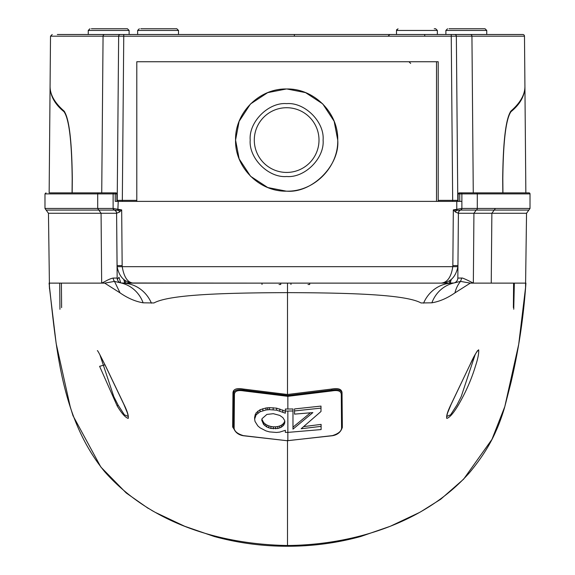 <?xml version="1.0" encoding="UTF-8"?>
<svg xmlns="http://www.w3.org/2000/svg" width="575" height="575" viewBox="0 0 575 575"><rect width="100%" height="100%" fill="white"/><g stroke="black" fill="none" stroke-linecap="round" stroke-linejoin="round"><path stroke-width="0.86" d="M233.687 390.554L233.666 393.429C234.061 390.145 237.482 389.023 243.908 390.073L243.699 390.921L287.852 396.333L332.005 390.921L331.797 390.073C338.222 389.023 341.643 390.145 342.039 393.429L342.341 427.347C340.882 432.048 337.575 434.844 332.415 435.735L287.852 440.63M234.133 428.224L234.428 394.27A1.021 0.862 0.5 0 1 233.666 393.429L233.364 427.347C234.823 432.048 238.129 434.844 243.29 435.735L287.852 440.802L243.311 435.62C237.489 433.787 234.428 431.322 234.133 428.224A1.021 0.898 -179.5 0 1 233.364 427.347M332.005 390.921C337.892 389.915 340.982 391.029 341.277 394.27A1.021 0.862 -0.5 0 0 342.039 393.429L342.039 392.725L342.039 393.429M341.277 394.27L341.572 428.224A1.021 0.898 -0.5 0 0 342.341 427.347M341.572 428.224C341.277 431.322 338.215 433.787 332.393 435.62L287.852 440.68L287.852 432.393L321.102 429.575L321.102 424.386L303.837 426.592M234.428 394.27C234.722 391.029 237.813 389.915 243.699 390.921M285.351 411.204L276.618 408.164L269.467 407.646L265.988 407.977L260.065 409.745L256.105 412.85L256.105 414.855L260.065 411.757L265.988 409.982L269.467 409.652L276.618 410.169L285.351 413.195L285.351 409.033L292.977 408.983L292.977 410.981L287.852 411.046L287.852 432.393L285.351 432.378L285.351 430.431M256.105 412.85L254.632 417.091L254.632 419.089L256.105 414.855M292.977 427.182L310.299 412.915M294.529 408.933L320.994 406.094L320.994 408.121L294.529 410.931L294.529 408.933M285.351 430.308L279.723 432.105L276.539 432.457L269.467 431.89L265.988 430.898L260.065 427.829L257.808 425.888L255.034 421.446L254.632 419.089M255.034 414.848L255.034 416.853M257.808 411.147L257.808 413.159M260.065 409.745L260.065 411.757M262.847 408.696L262.847 410.701M265.988 407.977L265.988 409.982M267.691 407.754L267.691 409.767M269.467 407.646L269.467 409.652M273.168 407.718L273.168 409.723M276.618 408.164L276.618 410.169M279.795 408.926L279.795 410.924M282.756 409.953L282.756 411.952M285.351 412.642L285.351 413.195M321.102 426.363L301.156 428.749L320.994 411.492L320.994 408.121M294.529 410.931L294.529 414.129L312.865 412.591L292.977 429.137L292.977 428.576M292.977 429.137L292.977 410.981M285.351 411.032L287.852 411.046M263.602 424.458L266.843 427.009L270.954 428.476L277.797 428.526L281.463 427.132L283.942 424.86L284.869 421.942L284.611 420.404L282.871 417.615L279.759 415.409L273.319 413.691L266.879 414.424L262.027 418.693L261.776 420.224L263.602 424.458L263.602 422.46L261.884 419.232M263.731 424.652L263.602 422.46M284.697 420.943L284.611 423.466M284.611 421.468L283.942 422.862L283.942 424.86M283.942 422.862L282.871 424.084L282.871 426.082M282.871 424.084L281.463 425.141L281.463 427.132M281.463 425.141L279.759 425.974L279.759 427.973M279.759 425.974L277.797 426.528L277.797 428.526M277.797 426.528L275.612 426.823L275.612 428.821M275.612 426.823L273.319 426.83L273.319 428.828M273.319 426.83L270.954 426.478L270.954 428.476M270.954 426.478L268.805 425.859L268.805 427.857M268.805 425.859L266.843 425.011L266.843 427.009M266.843 425.011L265.14 423.919L265.14 425.917M265.14 423.919L263.731 422.654M97.657 350.843L97.376 350.714C97.362 349.866 99.899 354.595 105.002 364.902L123.862 404.347L127.449 413.044L128.275 416.465L124.387 414.812L118.105 405.102L113.8 396.599L99.842 354.603M117.171 405.914C121.627 413.317 125.307 417.479 128.218 418.406C128.771 415.905 127.305 411.139 123.819 404.11L105.009 364.802L99.604 366.325L117.171 405.914L118.105 405.102M457.829 405.914C453.33 413.36 449.65 417.529 446.789 418.413C446.128 416.192 447.58 411.456 451.138 404.211L469.991 364.802C473.613 356.694 476.503 351.699 478.666 349.808C479.004 353.201 477.911 358.692 475.41 366.297C471.284 379.845 465.427 393.048 457.829 405.914M475.158 354.603L461.2 396.599L456.895 405.102L450.613 414.812L446.725 416.465L447.551 413.044L451.138 404.347L469.919 364.952M129.979 283.123L147.861 283.123L129.979 283.123A3.407 3.407 0 0 0 131.265 282.871M445.036 283.123L427.153 283.123L445.036 283.123A3.407 3.407 0 0 1 443.742 282.871M44.979 208.459L46.144 210.076L98.821 210.076L97.7 208.459L44.979 208.459L44.979 193.89L113.117 193.89L113.117 208.459L121.677 209.897L119.614 211.995L116.596 213.275L117.163 278.063A5.11 5.11 0 0 0 121.131 282.993L262.013 283.123L262.013 284.488M524.925 86.573L525.852 192.869M287.5 440.335L287.5 545.51C353.23 544.928 425.04 522.962 469.631 472.521C481.606 458.117 490.511 443.993 496.362 430.165C499.395 423.761 503.556 411.463 504.85 406.467L511.06 382.231C519.038 347.925 523.581 316.782 525.924 283.123L473.34 283.123C468.675 280.701 461.926 277.459 461.775 278.063L460.503 281.398L453.869 282.993A5.11 5.11 0 0 0 457.837 278.063A5.11 5.11 0 0 1 452.726 283.123L440.91 283.123L453.869 282.993A5.11 5.11 0 0 0 457.837 278.063L458.404 213.275L455.386 211.995L453.323 209.897L461.883 208.459L461.883 193.89A1.021 1.021 0 0 0 460.863 192.869L529 192.869A1.021 1.021 0 0 1 530.021 193.89L477.3 193.89L477.3 208.459L530.013 208.459L530.021 193.89M458.131 200.352L457.786 200.352A1.021 1.021 0 0 1 456.766 201.379L458.131 201.379L458.131 193.89L458.131 201.379L115.244 201.379L115.244 193.89L115.841 192.869L114.138 192.869L115.841 192.869A1.021 1.021 0 0 1 116.869 193.89L116.869 201.379L116.869 193.89L113.117 193.89L113.117 208.459A1.703 1.703 0 0 0 114.281 210.076A3.407 3.407 0 0 1 116.596 213.275L117.099 266.671C119.284 277.279 124.948 282.763 134.09 283.123L122.274 283.123A5.11 5.11 0 0 1 117.163 278.063L117.056 265.557L122.159 265.6L122.195 266.39C123.97 277.524 127.938 283.101 134.09 283.123L440.91 283.123C447.314 282.699 451.274 277.121 452.805 266.39L452.841 265.6L457.944 265.557L457.901 266.671C455.673 277.315 450.017 282.799 440.91 283.123M287.5 545.51C220.656 544.374 150.858 523.818 104.679 471.708C60.907 418.176 56.328 347.71 49.076 283.123L104.7 283.123L120.06 292.883C127.751 298.202 135.441 301.508 143.125 302.809L153.949 302.967C169.359 294.422 225.055 292.855 287.5 292.632L287.5 394.493L243.211 389.031C236.728 387.895 233.306 389.124 232.961 392.725L232.667 427.024L236.03 432.127M104.7 283.123L114.497 281.398L121.131 282.993A5.11 5.11 0 0 1 117.163 278.063L113.225 278.063C111.119 278.437 108.459 279.536 105.254 281.355L101.66 283.123L101.071 213.275L48.465 213.275M113.225 278.063A5.11 5.067 90 0 0 114.497 281.398L120.06 292.883M287.5 394.493L331.789 389.031C338.272 387.895 341.694 389.124 342.039 392.725M491.244 283.123L491.869 213.275L473.929 213.275L473.34 283.123L470.3 283.123L454.94 292.883C447.228 298.217 439.537 301.523 431.875 302.809L421.051 302.967C405.849 294.472 350.125 292.84 287.5 292.632L287.5 283.123L280.744 283.123L280.744 284.488L279.04 284.488C257.068 284.488 257.068 284.488 279.04 284.488M232.753 417.263L233.436 419.527M232.882 401.796L232.961 392.718M151.419 303.154A34.062 31.992 90 0 0 122.274 283.123M59.944 309.293L59.714 283.123M514.345 283.123L513.741 309.249M525.342 283.123L525.924 283.123M452.726 283.123A34.062 31.992 -90 0 0 423.581 303.154M470.3 283.123L460.503 281.398A34.062 30.166 -128 0 0 454.94 292.883M461.775 278.063L457.837 278.063L458.404 213.275L473.929 213.275L476.179 210.076L528.849 210.076L530.021 208.459M309.695 284.488L309.695 283.123L309.695 284.488L307.992 284.488C286.019 284.488 286.019 284.488 307.992 284.488M116.675 213.26A3.407 3.357 -90 0 0 114.439 210.091L114.281 210.076A3.407 3.407 0 0 1 116.596 213.275L101.071 213.275L98.821 210.076L114.281 210.076A1.703 1.703 0 0 1 113.117 208.459L97.7 208.459L97.7 193.89A1.021 0.992 -90 0 1 98.692 192.869L49.766 192.869M117.35 279.393L119.011 277.287L120.772 282.9M458.404 213.275A3.407 3.407 0 0 1 460.719 210.076L460.719 210.076A1.703 1.703 -0 0 0 461.883 208.459A1.703 1.703 0 0 1 460.719 210.076L476.179 210.076A1.703 1.653 90 0 0 477.3 208.459L461.883 208.459L461.883 193.89L458.131 193.89L459.159 192.869L459.748 193.904L459.756 201.379L456.773 201.379L456.773 209.271L457.154 210.357L460.719 210.076A3.407 3.407 0 0 0 458.404 213.275M457.901 266.671L117.099 266.671M119.614 211.995A3.407 1.265 60.9 0 0 118.558 210.278L121.677 209.897L122.159 265.6M113.39 208.495A1.703 1.61 -80.4 0 0 114.439 210.091L118.558 210.278L118.716 209.415M49.148 192.869L50.075 86.674M70.603 192.869L72.062 192.869L72.184 178.696C71.774 141.098 69.043 118.759 63.99 111.679C54.877 104.262 50.241 95.896 50.075 86.573M524.932 87.019C524.644 96.083 520.001 104.298 511.01 111.679C505.957 118.759 503.226 141.098 502.816 178.696L502.938 192.869M117.846 210.357L118.227 201.379L116.2 201.379M115.244 201.379L116.869 201.379M461.883 201.379L459.756 201.379M456.284 209.415L456.442 210.278L457.154 210.357M452.841 265.6L453.323 209.897L456.442 210.278A3.407 1.265 -60.9 0 0 455.386 211.995M114.281 210.076A1.703 1.703 0 0 1 113.117 208.459A1.703 1.703 0 0 0 114.281 210.076M113.117 193.89A1.021 1.021 0 0 1 114.138 192.869L98.692 192.869M460.863 192.869L459.159 192.869M458.325 213.26A3.407 3.357 90 0 1 460.561 210.091A1.703 1.61 80.4 0 0 461.61 208.495M461.883 208.459A1.703 1.703 0 0 1 460.719 210.076A1.703 1.703 0 0 0 461.883 208.459M125.278 280.507L125.307 283.123M124.854 283.123L123.704 279.364M451.296 279.364L450.146 283.123M50.083 85.783C49.802 94.221 54.445 102.63 64.005 111.004C69.101 118.083 71.868 140.645 72.299 178.696L72.177 192.869M502.823 192.869L502.701 178.696C503.125 140.724 505.885 118.155 510.995 111.004C520.346 102.81 524.997 94.587 524.925 86.329L524.486 36.182L471.938 36.182L473.268 192.869M136.792 201.379L136.792 200.359L122.324 200.359L123.754 36.196L451.246 36.196L452.676 200.359L457.786 200.352L456.349 36.182A1.703 1.703 0 0 0 454.652 34.493L522.79 34.493A1.703 1.703 0 0 1 524.486 36.182M470.293 34.493A1.703 1.653 90 0 1 471.938 36.182L456.349 36.182A1.703 1.703 0 0 0 454.652 34.493L57.328 34.493M59.34 34.493L61.877 34.493M507.222 34.493L451.246 34.493L451.246 36.196L456.349 36.182M98.677 34.493L74.419 34.493M454.652 34.493L476.323 34.493M508.02 34.493L513.123 34.493M434.226 28.75L435.634 28.75M437.359 34.493L437.359 30.453L396.491 30.453L396.491 34.493M178.509 34.493L178.509 30.453L137.641 30.453L137.641 34.493M178.509 30.453L176.812 28.75L140.774 28.75M129.123 34.493L129.123 30.453L88.255 30.453L88.255 34.493M125.997 28.75L91.389 28.75L127.427 28.75L129.123 30.453M486.745 34.493L486.745 30.453L445.877 30.453L445.877 34.493M483.611 28.75L449.003 28.75L485.041 28.75L486.745 30.453M101.732 192.869L103.062 36.182L118.651 36.182A1.703 1.703 0 0 1 120.347 34.493A1.703 1.703 0 0 0 118.651 36.182L117.214 200.352A1.021 1.021 0 0 0 118.234 201.379M117.451 173.672L117.638 151.994M457.175 130.324L457.549 173.672M294.357 36.153L294.357 34.493M438.207 201.379L438.207 61.741L436.504 61.741L436.504 201.379M286.99 88.988L305.555 92.618L322.654 103.838M322.776 103.96L334.154 121.275L337.733 140.077C339.94 165.463 312.038 193.365 286.652 191.166C259.347 191.863 234.859 167.375 235.563 140.077L239.121 121.347L250.405 104.068M286.307 191.166L267.742 187.536L250.643 176.317M250.52 176.194L239.15 158.88L235.563 140.077C234.859 112.779 259.347 88.291 286.652 88.988C313.95 88.291 338.438 112.779 337.733 140.077C338.438 167.375 313.95 191.863 286.652 191.166M250.52 103.953L267.677 92.64L286.321 88.988M136.792 200.359L136.792 61.741L438.207 61.741M286.652 176.518C268.539 178.092 248.637 158.183 250.204 140.077C248.637 121.972 268.539 102.062 286.652 103.637C304.757 102.062 324.659 121.965 323.092 140.077C324.659 158.183 304.757 178.092 286.652 176.518M319.003 140.077A32.358 32.358 0 0 0 286.652 107.719A32.358 32.358 0 0 0 254.294 140.077A32.358 32.358 0 0 0 286.652 172.435A32.358 32.358 0 0 0 319.003 140.077M287.601 107.733L285.847 107.733M254.869 133.982L254.775 134.5M318.464 134.191L318.399 133.831M298.698 110.048L298.231 109.868M292.74 108.301L292.028 108.172M117.652 150.37L117.623 153.604M274.598 170.107L275.066 170.286M280.557 171.853L281.268 171.982M285.703 172.421L287.45 172.421M318.428 146.165L318.521 145.655M331.789 389.031L331.797 390.073L287.852 395.471L243.908 390.073L243.915 389.21M287.852 409.055L287.852 395.471M469.991 364.802L469.998 364.902C476.653 350.966 477.933 350.268 477.624 350.714L477.343 350.843M143.125 302.809A34.062 31.639 102.9 0 0 121.131 282.993M495.413 208.459L491.869 213.275L526.535 213.275M453.869 282.993A34.062 31.639 -102.9 0 0 431.875 302.809M63.99 111.679L64.601 111.679M461.883 193.89L477.3 193.89A1.021 0.992 90 0 0 476.308 192.869M511.01 111.679L510.399 111.679M100.345 192.869L114.138 192.869M449.722 280.507L449.693 283.123M104.708 34.493A1.703 1.653 90 0 0 103.062 36.182L50.514 36.182L50.075 86.329M122.324 201.379L122.324 200.359L117.214 200.352A1.021 1.021 0 0 0 117.214 200.359L116.869 200.352M424.788 36.153A1.703 0.467 90 0 0 424.328 34.493M118.651 36.182L123.754 36.196L123.754 34.493M457.786 200.352A1.021 1.021 0 0 1 456.766 201.379M438.207 200.359L452.676 200.359L452.676 201.379M419.362 512.541L390.317 526.262L360.827 536.475C336.95 543.023 312.505 546.279 287.5 546.25C262.495 546.279 238.05 543.023 214.173 536.475L184.683 526.262L155.638 512.541M46.144 210.076L48.458 213.275L49.479 288.772M49.306 286.422L56.17 343.57L70.208 406.676L73.003 415.725L100.848 467.037L126.241 492.998L148.328 508.458M151.714 510.399L154.33 511.836M525.521 288.772L526.542 213.275L528.856 210.076M420.648 511.843L440.716 499.244L463.601 479.191L491.948 439.393L504.8 406.64L518.707 344.31L525.694 286.422M290.957 283.123L290.957 284.488M61.611 307.639L61.403 283.123M46 192.869L44.979 193.89M513.389 307.618L513.597 283.123M458.167 193.646L458.455 193.15M50.514 36.182L52.21 34.493M398.008 28.757L396.491 30.453L396.786 29.497M137.641 30.453L139.344 28.75M88.255 30.453L89.959 28.75M445.877 30.453L447.573 28.75M388.103 36.153L389.8 34.493M120.347 34.493L111.665 34.493M130.374 34.601L130.956 34.493L130.374 34.593M463.335 34.493L451.246 34.493M410.658 63.43L408.954 61.741M437.359 30.453L435.656 28.75"/></g></svg>
